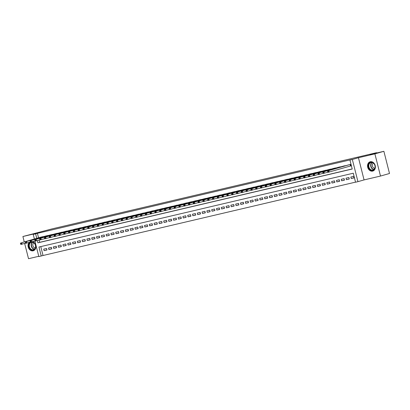 <?xml version="1.0" encoding="UTF-8"?>
<svg xmlns="http://www.w3.org/2000/svg" width="410" height="410" viewBox="0 0 410 410"><rect width="100%" height="100%" fill="white"/><g stroke="black" fill="none" stroke-linecap="round" stroke-linejoin="round"><path stroke-width="0.61" d="M29.177 242.392A4.828 3.844 -105.9 0 0 28.592 248.101A4.828 3.844 -105.9 0 0 33.133 250.817A4.828 3.844 -105.9 0 0 33.271 250.782A4.828 3.844 -105.9 0 0 35.865 246.369A4.828 3.844 -105.9 0 0 32.723 241.623M372.639 171.103A4.828 3.844 -105.9 0 0 372.782 171.067A4.828 3.844 -105.9 0 0 375.176 165.461A4.828 3.844 -105.9 0 0 370.271 161.75A4.828 3.844 -105.9 0 0 370.133 161.786A4.828 3.844 -105.9 0 0 367.734 167.393A4.828 3.844 -105.9 0 0 372.639 171.103M40.78 246.6L43.035 255.507L38.837 256.583L34.891 241.003M24.656 243.437L28.521 258.7L38.76 256.296M34.384 238.999L33.22 234.397L39.34 232.649L22.904 236.508L52.178 228.857L376.57 152.694L370.092 154.539L383.883 151.3L389.5 173.491L380.5 176.054L374.889 153.868L358.453 157.727L352.333 159.47L357.95 181.656L355.547 182.219L353.271 173.225L38.96 247.025L41.236 256.019M358.453 157.727L364.065 179.913L380.5 176.054M364.065 179.913L357.95 181.656M43.035 255.507L355.526 182.137M22.904 236.508L24.262 241.885M383.883 151.3L374.889 153.868M43.593 236.611L40.687 237.2M48.39 235.489L45.489 236.073M53.187 234.361L50.286 234.945M57.989 233.234L55.084 233.818M62.786 232.106L59.886 232.69M67.583 230.979L64.683 231.568M72.385 229.851L69.48 230.44M77.182 228.729L74.282 229.313M81.98 227.601L79.079 228.185M86.782 226.474L83.876 227.058M91.579 225.346L88.678 225.93M96.376 224.219L93.475 224.808M101.178 223.091L98.272 223.681M105.975 221.969L103.074 222.553M110.772 220.841L107.871 221.426M115.574 219.714L112.668 220.298M120.371 218.586L117.47 219.171M125.168 217.459L122.267 218.043M129.97 216.331L127.064 216.921M134.767 215.204L131.866 215.793M139.564 214.082L136.663 214.666M144.366 212.954L141.46 213.538M149.163 211.826L146.262 212.411M153.96 210.699L151.059 211.283M158.762 209.571L155.856 210.161M163.559 208.444L160.659 209.033M168.356 207.322L165.455 207.906M173.158 206.194L170.252 206.778M177.955 205.067L175.055 205.651M182.752 203.939L179.852 204.523M187.549 202.812L184.649 203.396M192.351 201.684L189.451 202.273M197.148 200.557L194.248 201.146M201.945 199.434L199.045 200.018M206.748 198.307L203.847 198.891M211.545 197.179L208.644 197.763M216.342 196.052L213.441 196.636M221.144 194.924L218.243 195.514M225.941 193.797L223.04 194.386M230.738 192.674L227.837 193.259M235.54 191.547L232.639 192.131M240.337 190.419L237.436 191.004M245.134 189.292L242.233 189.876M249.936 188.164L247.035 188.749M254.733 187.037L251.832 187.626M259.53 185.909L256.629 186.499M264.332 184.787L261.431 185.371M269.129 183.659L266.228 184.244M273.926 182.532L271.025 183.116M278.728 181.404L275.827 181.989M283.525 180.277L280.624 180.866M288.322 179.149L285.421 179.739M293.124 178.027L290.218 178.611M297.921 176.9L295.021 177.484M302.718 175.772L299.818 176.356M307.52 174.645L304.615 175.229M312.317 173.517L309.417 174.101M317.114 172.39L314.214 172.979M321.917 171.262L319.011 171.851M326.714 170.14L323.813 170.724M331.511 169.012L328.61 169.596M336.313 167.885L333.407 168.469M341.11 166.757L338.209 167.341M345.907 165.63L343.006 166.219M354.055 177.735L351.211 178.545L354.086 177.868L353.707 176.367L350.832 177.043L351.211 178.545M349.253 178.857L346.409 179.672L349.289 178.996L348.91 177.494L346.03 178.171L346.409 179.672M344.456 179.985L341.612 180.795L344.492 180.123L344.113 178.622L341.233 179.298L341.612 180.795M339.659 181.112L336.815 181.922L339.69 181.246L339.311 179.749L336.436 180.426L336.815 181.922M334.857 182.24L332.013 183.05L334.893 182.373L334.514 180.877L331.634 181.553L332.013 183.05M330.06 183.367L327.216 184.177L330.096 183.501L329.717 182.004L326.837 182.675L327.216 184.177M325.263 184.495L322.419 185.305L325.299 184.628L324.915 183.126L322.04 183.803L322.419 185.305M320.466 185.617L317.617 186.432L320.497 185.756L320.118 184.254L317.237 184.93L317.617 186.432M315.664 186.745L312.82 187.56L315.7 186.883L315.321 185.381L312.44 186.058L312.82 187.56M310.867 187.872L308.023 188.682L310.903 188.005L310.519 186.509L307.643 187.185L308.023 188.682M306.07 189L303.221 189.809L306.101 189.133L305.722 187.636L302.841 188.313L303.221 189.809M301.268 190.127L298.424 190.937L301.304 190.26L300.925 188.764L298.044 189.44L298.424 190.937M296.471 191.255L293.627 192.064L296.507 191.388L296.128 189.886L293.247 190.563L293.627 192.064M291.674 192.382L288.824 193.192L291.705 192.515L291.325 191.014L288.445 191.69L288.824 193.192M286.872 193.505L284.027 194.32L286.908 193.643L286.529 192.141L283.648 192.818L284.027 194.32M282.075 194.632L279.231 195.442L282.111 194.77L281.731 193.269L278.851 193.945L279.231 195.442M277.278 195.76L274.428 196.569L277.309 195.893L276.929 194.396L274.049 195.073L274.428 196.569M272.476 196.887L269.631 197.697L272.512 197.02L272.132 195.524L269.252 196.2L269.631 197.697M267.679 198.015L264.834 198.824L267.715 198.148L267.335 196.651L264.455 197.323L264.834 198.824M262.882 199.142L260.032 199.952L262.912 199.275L262.533 197.774L259.653 198.45L260.032 199.952M258.08 200.264L255.235 201.079L258.115 200.403L257.736 198.901L254.856 199.578L255.235 201.079M253.283 201.392L250.438 202.207L253.318 201.53L252.939 200.029L250.059 200.705L250.438 202.207M248.486 202.519L245.636 203.329L248.516 202.653L248.137 201.156L245.257 201.833L245.636 203.329M243.683 203.647L240.839 204.457L243.719 203.78L243.34 202.284L240.46 202.96L240.839 204.457M238.886 204.774L236.042 205.584L238.922 204.908L238.543 203.411L235.663 204.088L236.042 205.584M234.089 205.902L231.24 206.712L234.12 206.035L233.741 204.534L230.861 205.21L231.24 206.712M229.287 207.029L226.443 207.839L229.323 207.163L228.944 205.661L226.064 206.338L226.443 207.839M224.49 208.152L221.646 208.967L224.526 208.29L224.147 206.789L221.267 207.465L221.646 208.967M219.693 209.279L216.844 210.089L219.724 209.418L219.345 207.916L216.465 208.593L216.844 210.089M214.891 210.407L212.047 211.217L214.927 210.54L214.548 209.044L211.668 209.72L212.047 211.217M210.094 211.534L207.25 212.344L210.13 211.668L209.751 210.171L206.871 210.848L207.25 212.344M205.297 212.662L202.448 213.472L205.328 212.795L204.949 211.299L202.068 211.97L202.448 213.472M200.495 213.789L197.651 214.599L200.531 213.923L200.152 212.421L197.272 213.097L197.651 214.599M195.698 214.912L192.854 215.727L195.734 215.05L195.355 213.548L192.474 214.225L192.854 215.727M190.901 216.039L188.052 216.854L190.932 216.178L190.553 214.676L187.672 215.352L188.052 216.854M186.099 217.167L183.255 217.976L186.135 217.3L185.756 215.803L182.875 216.48L183.255 217.976M181.302 218.294L178.458 219.104L181.338 218.427L180.959 216.931L178.078 217.607L178.458 219.104M176.505 219.422L173.661 220.231L176.536 219.555L176.156 218.058L173.276 218.735L173.661 220.231M171.703 220.549L168.858 221.359L171.739 220.683L171.359 219.181L168.479 219.857L168.858 221.359M166.906 221.672L164.061 222.486L166.942 221.81L166.562 220.308L163.682 220.985L164.061 222.486M162.109 222.799L159.264 223.614L162.14 222.937L161.76 221.436L158.885 222.112L159.264 223.614M157.307 223.927L154.462 224.736L157.343 224.065L156.963 222.563L154.083 223.24L154.462 224.736M152.51 225.054L149.665 225.864L152.546 225.187L152.166 223.691L149.286 224.367L149.665 225.864M147.713 226.182L144.868 226.991L147.743 226.315L147.364 224.818L144.489 225.495L144.868 226.991M142.911 227.309L140.066 228.119L142.946 227.442L142.567 225.946L139.687 226.617L140.066 228.119M138.114 228.437L135.269 229.246L138.149 228.57L137.77 227.068L134.89 227.745L135.269 229.246M133.317 229.559L130.472 230.374L133.347 229.697L132.968 228.196L130.093 228.872L130.472 230.374M128.514 230.686L125.67 231.501L128.55 230.825L128.171 229.323L125.291 230L125.67 231.501M123.717 231.814L120.873 232.624L123.753 231.947L123.374 230.451L120.494 231.127L120.873 232.624M118.92 232.941L116.076 233.751L118.951 233.075L118.572 231.578L115.697 232.255L116.076 233.751M114.118 234.069L111.274 234.879L114.154 234.202L113.775 232.706L110.895 233.382L111.274 234.879M109.321 235.196L106.477 236.006L109.357 235.33L108.978 233.828L106.098 234.505L106.477 236.006M104.524 236.319L101.68 237.134L104.555 236.457L104.176 234.956L101.301 235.632L101.68 237.134M99.722 237.446L96.878 238.261L99.758 237.585L99.379 236.083L96.499 236.76L96.878 238.261M94.925 238.574L92.081 239.384L94.961 238.712L94.582 237.211L91.702 237.887L92.081 239.384M90.128 239.701L87.284 240.511L90.159 239.835L89.78 238.338L86.905 239.015L87.284 240.511M85.326 240.829L82.482 241.639L85.362 240.962L84.983 239.466L82.102 240.142L82.482 241.639M80.529 241.956L77.685 242.766L80.565 242.09L80.186 240.593L77.305 241.264L77.685 242.766M75.732 243.084L72.888 243.894L75.763 243.217L75.384 241.715L72.508 242.392L72.888 243.894M70.93 244.206L68.086 245.021L70.966 244.345L70.587 242.843L67.706 243.519L68.086 245.021M66.133 245.334L63.289 246.149L66.169 245.472L65.79 243.97L62.909 244.647L63.289 246.149M61.336 246.461L58.492 247.271L61.367 246.594L60.987 245.098L58.112 245.774L58.492 247.271M56.534 247.589L53.689 248.398L56.57 247.722L56.19 246.225L53.31 246.902L53.689 248.398M51.737 248.716L48.892 249.526L51.773 248.849L51.393 247.353L48.513 248.029L48.892 249.526M46.591 248.475L43.716 249.152L44.096 250.653L46.971 249.977L46.591 248.475M37.32 240.552L37.894 242.828L352.21 169.028L349.935 160.033L351.734 159.521L37.418 233.321L38.555 237.81M39.119 240.04L39.698 242.315L352.19 168.94M350.212 166.071L351.052 165.876L350.673 164.374L347.803 165.092M376.646 153.002L376.57 152.694M33.22 234.397L35.619 233.833L36.756 238.323M37.418 233.321L35.619 233.833M349.935 160.033L352.333 159.47M39.698 242.315L37.894 242.828M46.94 249.844L44.096 250.653M349.832 164.574L328.815 170.565L348.633 164.856M351.047 165.84L327.995 172.343L327.774 171.944L328.251 171.831L328.103 171.231L327.621 171.344L327.774 171.944M328.103 171.231L328.815 170.565L329.194 172.062L328.251 171.831M327.616 170.847L327.621 171.344M370.722 162.293A4.177 3.326 74.1 0 1 374.986 165.584A4.177 3.326 74.1 0 1 372.767 170.391A4.177 3.326 74.1 0 1 368.503 167.106A4.177 3.326 74.1 0 1 370.722 162.293M372.874 170.042A3.869 3.08 -105.9 0 0 372.982 170.012A3.869 3.08 -105.9 0 0 374.904 165.517A3.869 3.08 -105.9 0 0 370.978 162.544A3.869 3.08 -105.9 0 0 370.865 162.575A3.869 3.08 -105.9 0 0 368.944 167.065A3.869 3.08 -105.9 0 0 372.874 170.042M370.589 161.689A4.797 3.818 -105.9 0 0 370.568 161.694A4.797 3.818 -105.9 0 0 370.43 161.73A4.797 3.818 -105.9 0 0 368.047 167.306A4.797 3.818 -105.9 0 0 372.921 170.99A4.797 3.818 -105.9 0 0 373.059 170.955A4.797 3.818 -105.9 0 0 373.218 170.903M373.325 163.108A2.752 2.193 -105.9 0 0 372.444 166.142A2.752 2.193 -105.9 0 0 374.796 168.259M31.514 241.956A4.177 3.326 74.1 0 1 34.532 243.376A4.177 3.326 74.1 0 1 34.742 249.183A4.177 3.326 74.1 0 1 29.945 248.742A4.177 3.326 74.1 0 1 30.919 242.095M30.294 248.491A3.869 3.08 -105.9 0 0 33.476 249.726A3.869 3.08 -105.9 0 0 34.542 243.525A3.869 3.08 -105.9 0 0 31.355 242.289A3.869 3.08 -105.9 0 0 30.294 248.491M33.82 242.822A2.752 2.193 -105.9 0 0 33.533 247.025A2.752 2.193 -105.9 0 0 35.291 247.973M29.52 242.295A4.797 3.818 -105.9 0 0 29.607 249.136A4.797 3.818 -105.9 0 0 33.553 250.669A4.797 3.818 -105.9 0 0 33.712 250.618M345.035 165.696L324.018 171.693L343.836 165.978M327.908 172.19L323.198 173.471L322.972 173.071L323.454 172.958L323.3 172.359L322.824 172.472L322.972 173.071M323.3 172.359L324.018 171.693L324.397 173.189L323.454 172.958M322.819 171.974L322.824 172.472M340.238 166.824L319.216 172.82L339.039 167.106M323.111 173.317L318.396 174.599L318.175 174.199L318.657 174.086L318.503 173.486L318.027 173.599L318.175 174.199M318.503 173.486L319.216 172.82L319.595 174.317L318.657 174.086M318.016 173.097L318.027 173.599M335.436 167.951L314.419 173.942L334.237 168.233M318.314 174.44L313.599 175.726L313.378 175.326L313.855 175.213L313.706 174.614L313.225 174.727L313.378 175.326M313.706 174.614L314.419 173.942L314.798 175.444L313.855 175.213M313.219 174.224L313.225 174.727M330.639 169.079L309.622 175.07L329.44 169.361M313.512 175.567L308.802 176.853L308.576 176.449L309.058 176.336L308.909 175.736L308.428 175.849L308.576 176.449M308.909 175.736L309.622 175.07L310.001 176.572L309.058 176.336M308.422 175.352L308.428 175.849M325.842 170.206L304.82 176.197L324.643 170.488M308.715 176.695L304 177.981L303.779 177.576L304.261 177.463L304.107 176.864L303.631 176.976L303.779 177.576M304.107 176.864L304.82 176.197L305.204 177.699L304.261 177.463M303.62 176.479L303.631 176.976M321.04 171.334L300.023 177.325L319.841 171.616M303.918 177.822L299.203 179.103L298.982 178.704L299.459 178.591L299.31 177.991L298.829 178.104L298.982 178.704M299.31 177.991L300.023 177.325L300.402 178.821L299.459 178.591M298.823 177.607L298.829 178.104M316.243 172.461L294.026 178.734L315.044 172.738M299.115 178.95L294.406 180.231L294.18 179.831L294.662 179.718L294.513 179.119L294.031 179.232L294.18 179.831M294.513 179.119L295.226 178.452L295.605 179.949L294.662 179.718M294.026 178.734L294.031 179.232M311.446 173.584L290.429 179.58L310.247 173.866M294.318 180.077L289.603 181.358L289.383 180.959L289.865 180.846L289.711 180.246L289.234 180.359L289.383 180.959M289.711 180.246L290.429 179.58L290.808 181.076L289.865 180.846M289.224 179.862L289.234 180.359M306.644 174.711L285.627 180.702L305.445 174.993M289.521 181.205L284.806 182.486L284.586 182.086L285.063 181.973L284.914 181.374L284.432 181.486L284.586 182.086M284.914 181.374L285.627 180.702L286.006 182.204L285.063 181.973M284.427 180.984L284.432 181.486M301.847 175.839L280.829 181.83L300.648 176.121M284.719 182.327L280.01 183.613L279.789 183.214L280.266 183.101L280.117 182.501L279.635 182.614L279.789 183.214M280.117 182.501L280.829 181.83L281.209 183.332L280.266 183.101M279.63 182.112L279.635 182.614M297.05 176.966L276.032 182.957L295.851 177.248M279.922 183.454L275.207 184.741L274.987 184.336L275.469 184.223L275.315 183.624L274.838 183.736L274.987 184.336M275.315 183.624L276.032 182.957L276.412 184.459L275.469 184.223M274.828 183.239L274.838 183.736M292.248 178.094L271.23 184.085L291.049 178.376M275.125 184.582L270.41 185.863L270.19 185.463L270.667 185.351L270.518 184.751L270.036 184.864L270.19 185.463M270.518 184.751L271.23 184.085L271.61 185.581L270.667 185.351M270.031 184.367L270.036 184.864M287.451 179.221L266.433 185.212L286.252 179.503M270.323 185.709L265.613 186.991L265.393 186.591L265.87 186.478L265.721 185.879L265.239 185.991L265.393 186.591M265.721 185.879L266.433 185.212L266.813 186.709L265.87 186.478M265.234 185.494L265.239 185.991M282.654 180.344L261.636 186.34L281.455 180.625M265.526 186.837L260.811 188.118L260.591 187.718L261.073 187.606L260.919 187.006L260.442 187.119L260.591 187.718M260.919 187.006L261.636 186.34L262.016 187.836L261.073 187.606M260.432 186.622L260.442 187.119M277.852 181.471L255.635 187.744L276.653 181.753M260.729 187.964L256.014 189.246L255.794 188.846L256.27 188.733L256.122 188.134L255.64 188.246L255.794 188.846M256.122 188.134L256.834 187.462L257.213 188.964L256.27 188.733M255.635 187.744L255.64 188.246M273.055 182.599L252.037 188.59L271.856 182.88M255.927 189.087L251.217 190.373L250.997 189.973L251.473 189.861L251.325 189.261L250.843 189.374L250.997 189.973M251.325 189.261L252.037 188.59L252.416 190.091L251.473 189.861M250.838 188.872L250.843 189.374M268.258 183.726L247.24 189.717L267.059 184.008M251.13 190.214L246.415 191.501L246.195 191.096L246.676 190.983L246.523 190.383L246.046 190.496L246.195 191.096M246.523 190.383L247.24 189.717L247.619 191.219L246.676 190.983M246.036 189.999L246.046 190.496M263.461 184.854L241.239 191.127L262.257 185.135M246.333 191.342L241.618 192.628L241.398 192.223L241.879 192.111L241.726 191.511L241.244 191.624L241.398 192.223M241.726 191.511L242.438 190.845L242.817 192.346L241.879 192.111M241.239 191.127L241.244 191.624M258.659 185.981L237.641 191.972L257.459 186.263M241.531 192.469L236.821 193.751L236.601 193.351L237.077 193.238L236.929 192.638L236.447 192.751L236.601 193.351M236.929 192.638L237.641 191.972L238.02 193.469L237.077 193.238M236.442 192.254L236.447 192.751M253.862 187.109L231.64 193.382L252.662 187.385M236.734 193.597L232.019 194.878L231.799 194.478L232.28 194.366L232.127 193.766L231.65 193.879L231.799 194.478M232.127 193.766L232.844 193.1L233.223 194.596L232.28 194.366M231.64 193.382L231.65 193.879M249.065 188.231L226.843 194.509L247.86 188.513M231.937 194.724L227.222 196.006L227.002 195.606L227.483 195.493L227.33 194.893L226.848 195.006L227.002 195.606M227.33 194.893L228.042 194.227L228.421 195.724L227.483 195.493M226.843 194.509L226.848 195.006M244.263 189.358L222.046 195.631L243.063 189.64M227.135 195.852L222.425 197.133L222.205 196.733L222.681 196.621L222.533 196.021L222.051 196.134L222.205 196.733M222.533 196.021L223.245 195.35L223.624 196.851L222.681 196.621M222.046 195.631L222.051 196.134M239.466 190.486L218.448 196.477L238.266 190.768M222.338 196.974L217.628 198.261L217.402 197.861L217.884 197.748L217.73 197.148L217.254 197.261L217.402 197.861M217.73 197.148L218.448 196.477L218.827 197.979L217.884 197.748M217.244 196.759L217.254 197.261M234.669 191.613L212.447 197.886L233.464 191.895M217.541 198.102L212.826 199.388L212.605 198.983L213.087 198.87L212.933 198.271L212.452 198.384L212.605 198.983M212.933 198.271L213.646 197.605L214.025 199.106L213.087 198.87M212.447 197.886L212.452 198.384M229.866 192.741L208.849 198.732L228.667 193.023M212.739 199.229L208.029 200.51L207.808 200.111L208.285 199.998L208.136 199.398L207.655 199.511L207.808 200.111M208.136 199.398L208.849 198.732L209.228 200.229L208.285 199.998M207.65 199.014L207.655 199.511M225.07 193.868L204.052 199.86L223.87 194.15M207.942 200.357L203.232 201.638L203.006 201.238L203.488 201.125L203.334 200.526L202.858 200.639L203.006 201.238M203.334 200.526L204.052 199.86L204.431 201.356L203.488 201.125M202.847 200.141L202.858 200.639M220.272 194.991L198.05 201.269L219.068 195.273M203.145 201.484L198.43 202.765L198.209 202.366L198.691 202.253L198.537 201.653L198.056 201.766L198.209 202.366M198.537 201.653L199.25 200.987L199.629 202.484L198.691 202.253M198.05 201.269L198.056 201.766M215.47 196.118L194.453 202.109L214.271 196.4M198.343 202.612L193.633 203.893L193.412 203.493L193.889 203.38L193.74 202.781L193.259 202.894L193.412 203.493M193.74 202.781L194.453 202.109L194.832 203.611L193.889 203.38M193.253 202.391L193.259 202.894M210.673 197.246L189.656 203.237L209.474 197.528M193.546 203.734L188.836 205.02L188.61 204.621L189.092 204.508L188.938 203.908L188.462 204.021L188.61 204.621M188.938 203.908L189.656 203.237L190.035 204.739L189.092 204.508M188.457 203.519L188.462 204.021M205.876 198.373L183.654 204.646L204.672 198.655M188.749 204.862L184.034 206.148L183.813 205.743L184.295 205.63L184.141 205.031L183.659 205.143L183.813 205.743M184.141 205.031L184.854 204.364L185.233 205.866L184.295 205.63M183.654 204.646L183.659 205.143M201.074 199.501L180.057 205.492L199.875 199.783M183.946 205.989L179.237 207.275L179.016 206.871L179.493 206.758L179.344 206.158L178.862 206.271L179.016 206.871M179.344 206.158L180.057 205.492L180.436 206.994L179.493 206.758M178.857 205.774L178.862 206.271M196.277 200.628L175.26 206.619L195.078 200.91M179.149 207.117L174.44 208.398L174.214 207.998L174.696 207.885L174.542 207.286L174.065 207.398L174.214 207.998M174.542 207.286L175.26 206.619L175.639 208.116L174.696 207.885M174.06 206.901L174.065 207.398M191.48 201.756L169.258 208.029L190.276 202.033M174.352 208.244L169.637 209.525L169.417 209.126L169.899 209.013L169.745 208.413L169.263 208.526L169.417 209.126M169.745 208.413L170.458 207.747L170.837 209.243L169.899 209.013M169.258 208.029L169.263 208.526M186.678 202.878L165.66 208.874L185.479 203.16M169.55 209.372L164.84 210.653L164.62 210.253L165.097 210.14L164.948 209.541L164.466 209.653L164.62 210.253M164.948 209.541L165.66 208.874L166.04 210.371L165.097 210.14M164.461 209.156L164.466 209.653M181.881 204.006L160.863 209.997L180.682 204.288M164.753 210.499L160.043 211.78L159.818 211.381L160.3 211.268L160.146 210.668L159.669 210.781L159.818 211.381M160.146 210.668L160.863 209.997L161.243 211.498L160.3 211.268M159.664 210.279L159.669 210.781M177.084 205.133L156.061 211.124L175.885 205.415M159.956 211.621L155.241 212.908L155.021 212.508L155.503 212.395L155.349 211.796L154.867 211.909L155.021 212.508M155.349 211.796L156.061 211.124L156.441 212.626L155.503 212.395M154.862 211.406L154.867 211.909M172.282 206.261L150.065 212.534L171.083 206.543M155.154 212.749L150.444 214.035L150.224 213.63L150.701 213.518L150.552 212.918L150.07 213.031L150.224 213.63M150.552 212.918L151.264 212.252L151.644 213.753L150.701 213.518M150.065 212.534L150.07 213.031M167.485 207.388L146.467 213.379L166.286 207.67M150.357 213.876L145.647 215.158L145.422 214.758L145.904 214.645L145.75 214.046L145.273 214.158L145.422 214.758M145.75 214.046L146.467 213.379L146.847 214.876L145.904 214.645M145.268 213.661L145.273 214.158M162.688 208.516L141.665 214.507L161.489 208.798M145.56 215.004L140.845 216.285L140.625 215.885L141.107 215.773L140.953 215.173L140.471 215.286L140.625 215.885M140.953 215.173L141.665 214.507L142.044 216.003L141.107 215.773M140.466 214.789L140.471 215.286M157.886 209.638L136.868 215.634L156.687 209.92M140.758 216.131L136.048 217.413L135.828 217.013L136.304 216.9L136.156 216.301L135.674 216.413L135.828 217.013M136.156 216.301L136.868 215.634L137.248 217.131L136.304 216.9M135.669 215.916L135.674 216.413M153.089 210.766L132.071 216.757L151.89 211.047M135.961 217.259L131.251 218.54L131.026 218.14L131.507 218.028L131.354 217.428L130.877 217.541L131.026 218.14M131.354 217.428L132.071 216.757L132.45 218.258L131.507 218.028M130.872 217.039L130.877 217.541M148.292 211.893L126.07 218.166L147.093 212.175M131.164 218.381L126.449 219.668L126.229 219.268L126.71 219.155L126.557 218.556L126.075 218.668L126.229 219.268M126.557 218.556L127.269 217.884L127.648 219.386L126.71 219.155M126.07 218.166L126.075 218.668M143.49 213.021L121.273 219.294L142.29 213.302M126.362 219.509L121.652 220.795L121.432 220.39L121.908 220.278L121.76 219.678L121.278 219.791L121.432 220.39M121.76 219.678L122.472 219.012L122.851 220.513L121.908 220.278M121.273 219.294L121.278 219.791M138.693 214.148L116.476 220.421L137.493 214.43M121.565 220.636L116.855 221.923L116.63 221.518L117.111 221.405L116.958 220.805L116.481 220.918L116.63 221.518M116.958 220.805L117.675 220.139L118.054 221.641L117.111 221.405M116.476 220.421L116.481 220.918M133.896 215.276L112.873 221.267L132.696 215.558M116.768 221.764L112.053 223.045L111.833 222.645L112.314 222.533L112.161 221.933L111.679 222.046L111.833 222.645M112.161 221.933L112.873 221.267L113.252 222.763L112.314 222.533M111.674 221.549L111.679 222.046M129.094 216.398L108.076 222.394L127.894 216.68M111.966 222.891L107.256 224.173L107.036 223.773L107.512 223.66L107.364 223.06L106.882 223.173L107.036 223.773M107.364 223.06L108.076 222.394L108.455 223.891L107.512 223.66M106.877 222.676L106.882 223.173M124.297 217.525L103.279 223.522L123.097 217.807M107.169 224.019L102.459 225.3L102.233 224.9L102.715 224.788L102.561 224.188L102.085 224.301L102.233 224.9M102.561 224.188L103.279 223.522L103.658 225.018L102.715 224.788M102.08 223.804L102.085 224.301M119.5 218.653L98.477 224.644L118.3 218.935M102.372 225.146L97.657 226.428L97.436 226.028L97.918 225.915L97.764 225.315L97.283 225.428L97.436 226.028M97.764 225.315L98.477 224.644L98.856 226.146L97.918 225.915M97.278 224.926L97.283 225.428M114.697 219.78L92.481 226.053L113.498 220.062M97.57 226.269L92.86 227.555L92.639 227.155L93.116 227.043L92.968 226.443L92.486 226.556L92.639 227.155M92.968 226.443L93.68 225.772L94.059 227.273L93.116 227.043M92.481 226.053L92.486 226.556M109.9 220.908L88.883 226.899L108.701 221.19M92.773 227.396L88.063 228.683L87.837 228.278L88.319 228.165L88.165 227.565L87.689 227.678L87.837 228.278M88.165 227.565L88.883 226.899L89.262 228.401L88.319 228.165M87.684 227.181L87.689 227.678M105.103 222.035L82.881 228.308L103.904 222.317M87.976 228.524L83.261 229.805L83.04 229.405L83.522 229.292L83.368 228.693L82.887 228.806L83.04 229.405M83.368 228.693L84.081 228.027L84.46 229.523L83.522 229.292M82.881 228.308L82.887 228.806M100.301 223.163L78.085 229.436L99.102 223.445M83.174 229.651L78.464 230.933L78.243 230.533L78.72 230.42L78.571 229.82L78.09 229.933L78.243 230.533M78.571 229.82L79.284 229.154L79.663 230.651L78.72 230.42M78.085 229.436L78.09 229.933M95.504 224.285L74.487 230.282L94.305 224.567M78.377 230.779L73.667 232.06L73.441 231.66L73.923 231.547L73.769 230.948L73.293 231.061L73.441 231.66M73.769 230.948L74.487 230.282L74.866 231.778L73.923 231.547M73.287 230.563L73.293 231.061M90.707 225.413L68.485 231.686L89.508 225.695M73.58 231.906L68.865 233.187L68.644 232.788L69.126 232.675L68.972 232.075L68.49 232.188L68.644 232.788M68.972 232.075L69.685 231.404L70.064 232.906L69.126 232.675M68.485 231.686L68.49 232.188M85.905 226.54L64.888 232.531L84.706 226.822M68.777 233.029L64.068 234.315L63.847 233.915L64.324 233.802L64.175 233.203L63.693 233.316L63.847 233.915M64.175 233.203L64.888 232.531L65.267 234.033L64.324 233.802M63.688 232.813L63.693 233.316M81.108 227.668L58.891 233.941L79.909 227.95M63.98 234.156L59.271 235.442L59.045 235.038L59.527 234.925L59.373 234.325L58.896 234.438L59.045 235.038M59.373 234.325L60.091 233.659L60.47 235.161L59.527 234.925M58.891 233.941L58.896 234.438M76.311 228.795L54.089 235.068L75.112 229.077M59.183 235.284L54.468 236.565L54.248 236.165L54.73 236.052L54.576 235.453L54.094 235.565L54.248 236.165M54.576 235.453L55.288 234.786L55.668 236.288L54.73 236.052M54.089 235.068L54.094 235.565M71.509 229.923L49.292 236.196L70.31 230.205M54.381 236.411L49.671 237.692L49.451 237.293L49.928 237.18L49.779 236.58L49.297 236.693L49.451 237.293M49.779 236.58L50.491 235.914L50.871 237.41L49.928 237.18M49.292 236.196L49.297 236.693M66.712 231.045L45.694 237.041L65.513 231.327M49.584 237.539L44.874 238.82L44.649 238.42L45.131 238.307L44.977 237.708L44.5 237.82L44.649 238.42M44.977 237.708L45.694 237.041L46.074 238.538L45.131 238.307M44.495 237.323L44.5 237.82M61.915 232.173L40.892 238.169L60.716 232.455M44.787 238.666L40.072 239.947L39.852 239.548L40.334 239.435L40.18 238.835L39.698 238.948L39.852 239.548M40.18 238.835L40.892 238.169L41.272 239.665L40.334 239.435M39.693 238.451L39.698 238.948M57.113 233.3L36.095 239.291L55.914 233.582M39.985 239.794L35.275 241.075L35.055 240.675L35.532 240.562L35.383 239.963L34.901 240.075L35.055 240.675M35.383 239.963L36.095 239.291L36.475 240.793L35.532 240.562M34.896 239.573L34.901 240.075M52.316 234.428L31.298 240.419L51.117 234.71M35.188 240.916L30.478 242.202L30.253 241.803L30.735 241.69L30.581 241.09L30.104 241.198L30.253 241.803M30.581 241.09L31.298 240.419L31.678 241.92L30.735 241.69M30.099 240.701L30.104 241.198M47.519 235.555L25.297 241.828L46.32 235.837M30.391 242.043L25.676 243.33L25.456 242.925L25.938 242.812L25.784 242.213L25.302 242.325L25.456 242.925M25.784 242.213L26.496 241.546L26.875 243.048L25.938 242.812M25.297 241.828L25.302 242.325M42.717 236.683L21.699 242.674L41.518 236.965M25.589 243.171L20.879 244.452L20.659 244.052L21.136 243.94L20.987 243.34L20.505 243.453L20.659 244.052M20.987 243.34L21.699 242.674L22.078 244.17L21.136 243.94M20.5 242.956L20.505 243.453M350.299 164.461L350.673 165.942M350.125 164.502L350.504 165.988M373.869 169.55A3.869 3.08 74.1 0 1 370.84 166.603A3.869 3.08 74.1 0 1 371.855 162.498M372.116 162.539A3.741 2.978 -105.9 0 0 371.111 166.522A3.741 2.978 -105.9 0 0 374.063 169.381M34.363 249.265A3.869 3.08 74.1 0 1 32.17 247.958A3.869 3.08 74.1 0 1 32.349 242.213M32.605 242.254A3.741 2.978 -105.9 0 0 32.416 247.824A3.741 2.978 -105.9 0 0 34.558 249.095"/></g></svg>
